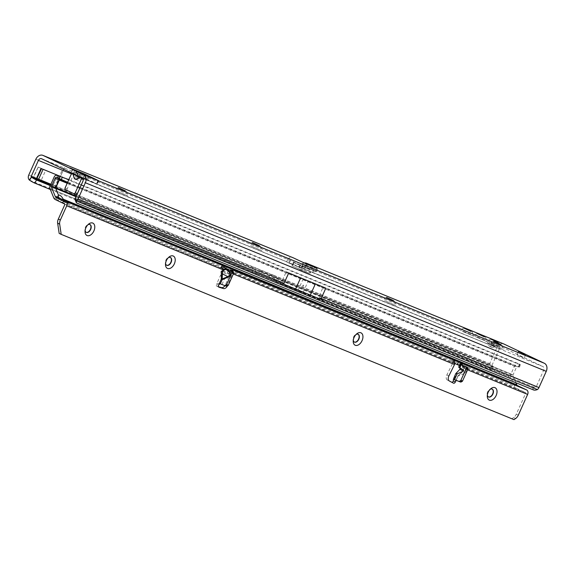 <?xml version="1.0" encoding="UTF-8"?>
<svg xmlns="http://www.w3.org/2000/svg" width="575" height="575" viewBox="0 0 575 575"><rect width="100%" height="100%" fill="white"/><g stroke="black" fill="none" stroke-linecap="round" stroke-linejoin="round"><path stroke-width="0.43" stroke-dasharray="2.88 2.16" d="M125.249 191.209L118.263 187.989L125.249 191.209M116.481 190.922L127.787 195.816L116.481 190.922M259.332 246.078L252.346 242.851L259.332 246.078M250.563 245.784L261.869 250.678L250.563 245.784M393.415 300.941L386.429 297.713L393.415 300.941M384.639 300.646L395.945 305.548L384.639 300.646M500.674 344.827L493.688 341.607L500.674 344.827M491.905 344.54L503.211 349.435L491.905 344.54M497.864 342.592L490.878 339.372L497.864 342.592M489.095 342.305L500.401 347.199L489.095 342.305M484.459 337.108L477.473 333.881L484.459 337.108M475.683 336.813L486.989 341.715L475.683 336.813M471.047 331.617L464.061 328.397L471.047 331.617M462.278 331.329L473.584 336.224L462.278 331.329M304.118 262.983A6.49 5.053 -67.7 0 0 301.099 264.622L302.709 267.174L301.199 267.928L488.261 344.31A4.327 2.717 115.5 0 0 489.447 346.215A4.327 2.717 115.5 0 0 489.533 346.258A4.327 2.717 115.5 0 0 491.884 345.791L499.316 348.996A2.882 2.243 112.3 0 1 502.435 347.293A2.882 2.243 112.3 0 1 502.521 347.336L542.872 366.548L81.966 177.955M316.954 268.302L315.517 271.508L305.174 266.584A2.882 2.243 -67.7 0 0 305.081 266.541L494.565 344.08C492.085 342.959 490.827 343.433 490.798 345.518A4.327 2.717 115.5 0 0 491.977 347.422A4.327 2.717 115.5 0 0 492.063 347.465A4.327 2.717 115.5 0 0 494.421 346.998L497.073 345.108L494.565 344.08L496.045 340.795M302.68 285.588A0.719 0.453 -64.5 0 1 303.514 285.933A0.719 0.453 -64.5 0 1 302.68 285.588M73.499 173.686L73.542 174.397L73.42 173.571L77.654 175.734L71.472 172.644L71.595 173.478M73.6 174.354L73.55 173.887M76.037 172.112A3.752 2.135 171.5 0 1 77.115 173.348A3.752 2.135 171.5 0 1 77.129 173.521L77.179 173.988A3.752 1.272 -4.4 0 1 77.194 174.081A3.752 1.272 -4.4 0 1 75.634 175.26L76.037 172.112L74.894 170.286M77.179 173.988L77.337 176.072A3.752 1.272 -4.4 0 1 77.352 176.166L77.021 172.845L75.799 170.854A3.752 3.738 -89.3 0 1 77.079 173.327L77.129 173.521M79.163 172.385A3.752 1.028 -66.2 0 0 77.647 173.664L76.978 172.536L77.079 173.327M75.792 177.337A3.752 1.272 -4.4 0 0 77.352 176.166L77.704 177.409L78.056 176.417A3.752 1.445 -126.7 0 1 80.241 179.458C77.769 180.952 76.288 180.241 75.792 177.337L75.634 175.26L73.693 174.333C74.599 171.889 74.355 170.229 72.953 169.359M523.343 357.7L516.939 354.746L523.343 357.7M50.586 184.963L54.675 186.638L55.66 186.228L492.186 364.859A0.719 0.561 112.3 0 0 492.279 365.678L490.511 368.805A4.327 0.496 -149.5 0 1 491.56 369.854A4.327 0.496 -149.5 0 1 490.597 369.646L492.416 366.555A4.327 0.496 30.5 0 0 493.379 366.764A4.327 0.496 30.5 0 0 492.322 365.714L276.122 277.251A0.719 0.561 112.3 0 1 275.978 276.395M50.284 185.639L257.772 270.545L255.961 273.628L260.396 274.908L273.808 280.399L275.281 277.107L278.724 279.119L492.416 366.555M50.341 189.491L255.961 273.628L253.359 271.767C251.943 270.537 251.656 268.82 252.497 266.613L55.983 186.199L64.422 167.699L62.273 169.999L55.15 185.862L55.092 188.449L55.983 186.199M71.408 173.902L286.788 261.862A2.163 1.358 115.5 0 0 287.162 262.2A2.163 1.358 115.5 0 0 287.205 262.222L298.102 266.678A2.163 1.358 115.5 0 0 298.662 266.728L301.199 267.928A2.163 1.358 115.5 0 1 300.639 267.885L289.743 263.429A2.163 1.358 115.5 0 1 289.699 263.408A2.163 1.358 115.5 0 1 289.326 263.07L289.297 261.683A2.882 2.243 112.3 0 1 291.676 261.057A2.882 2.243 112.3 0 1 291.762 261.093L305.303 267.418L306.784 264.133L304.75 264.522L313.138 267.957L313.885 271.134A2.163 0.92 166.8 0 0 313.713 271.213L310.708 272.773A4.327 3.364 -67.7 0 1 308.178 272.967A4.327 3.364 -67.7 0 1 308.042 272.902L291.899 265.758L308.042 272.902M497.957 343.138L498.547 341.816C497.634 341.227 495.413 342.556 491.884 345.791L496.778 347.789L489.648 363.652A4.327 3.364 112.3 0 0 490.195 368.539L492.279 365.678M308.265 280.873L286.235 271.788L281.606 282.102L275.26 280.507L323.466 300.229C325.939 301.695 324.918 301.53 320.404 299.733L276.697 281.843L302.457 292.467L303.248 292.05L308.265 280.873L323.243 286.932L318.607 297.246L323.466 300.229M286.235 271.788L323.243 286.932M534.175 387.234L74.93 199.317L76.037 200.855L532.5 387.636L534.175 387.234A4.327 2.156 -23.2 0 0 536.159 386.702A0.719 0.561 -67.7 0 0 536.425 386.371L543.713 370.142A2.882 2.243 -67.7 0 0 542.872 366.548M487.226 342.829L491.956 345.237L495.132 346.517L487.341 342.563L494.723 346.021L491.46 345.007M315.517 271.508L316.228 271.874L314.963 271.371L316.444 268.087L313.138 267.957A2.163 0.92 166.8 0 0 312.965 268.036L309.961 269.596L310.708 272.773L302.335 269.344L305.332 267.785A2.163 0.92 166.8 0 0 305.498 267.698L304.75 264.522A2.163 0.92 166.8 0 1 304.585 264.608L305.332 267.785M81.736 178.3L81.614 177.474L84.654 178.918L81.614 177.474L83.087 174.189C84.489 175.059 84.741 176.719 83.828 179.163L83.023 180.952M73.42 173.571L68.432 171.199L80.586 176.173L97.254 184.057L84.654 178.918L86.128 175.634M79.702 177.258L79.666 176.547L77.711 175.684L81.628 177.481L79.666 176.547L79.788 177.373M81.14 173.262C82.699 174.203 82.951 175.864 81.887 178.236A3.752 1.445 53.3 0 0 79.702 175.188L79.602 174.527L77.647 173.664L78.056 176.417L79.702 175.188M75.728 194.451L67.613 190.591A1.445 1.121 112.3 0 1 67.196 188.794L73.693 174.333M302.457 292.467L277.021 281.98C272.586 280.118 272.004 279.63 275.26 280.507M319.793 298.166L536.159 386.702L537.388 389.577M321.907 299.776L282.454 283.633M73.025 169.187L70.984 172.299L73.025 169.187M87.644 177.179L86.832 179.853L87.364 180.032L89.247 176.913L87.644 177.179L83.706 179.436L83.008 179.228M73.629 174.067L71.487 173.269L71.278 174.182L73.571 174.606L72.687 170.056M71.487 172.651L70.035 171.954L71.393 173.082L71.142 172.306M86.832 179.853L82.707 178.595M84.065 179.041L82.642 178.573L85.927 178.07M76.978 172.536L76.928 173.327L76.978 172.536M75.375 170.646A3.752 3.738 90.7 0 1 76.928 173.327L77.337 176.072M81.089 173.24A3.752 1.028 -66.2 0 0 79.602 174.527M73.758 176.439L73.808 176.863M73.269 173.571L73.758 176.432M314.963 271.371L305.361 267.44M299.661 269.474A4.327 3.364 112.3 0 0 299.798 269.531A4.327 3.364 112.3 0 0 302.335 269.344L301.58 266.168L304.585 264.608M301.58 266.168A0.719 0.561 112.3 0 1 301.142 266.189L309.522 269.618A0.719 0.561 -67.7 0 0 309.961 269.596L301.58 266.168M309.522 269.618L293.372 262.466L309.544 269.625M491.575 344.748L491.956 345.237M492.071 344.978L494.708 346.366M487.571 342.973L494.831 346.107M303.241 278.817L298.217 289.987L297.447 290.418M63.113 170.337L286.788 261.862L287.694 259.138L289.297 261.683M287.694 259.138A6.49 5.053 112.3 0 1 292.833 257.643M496.778 347.789A6.49 5.053 112.3 0 1 503.592 343.879M305.081 266.541A2.882 2.243 -67.7 0 0 302.709 267.174M301.099 264.622L298.662 266.728L488.261 344.31L495.341 340.501M276.122 277.251L278.724 279.119L276.913 282.203L490.597 369.646M275.856 281.642L273.405 280.19L276.913 282.203L274.311 280.334L490.195 368.539M499.316 348.996L492.186 364.859M43.103 169.33L59.182 175.907M60.123 176.288L55.66 186.228L50.902 184.266M37.914 167.03L57.644 175.109L53.18 185.042L33.443 176.971L38.173 167.095L33.443 176.971M55.092 188.449L64.422 167.699M41.005 168.468L41.393 168.626M43.082 169.316L41.414 168.568M53.18 185.042L33.709 177.035M57.644 175.109L45.741 170.186L41.278 180.126M45.741 170.186L38.173 167.095M38.23 167.117L33.767 177.057M274.311 280.334C272.895 279.105 272.607 277.387 273.448 275.188L256.27 268.158C255.372 270.638 255.796 272.435 257.535 273.549L260.396 274.908L261.877 271.623L275.281 277.107L272.421 275.748L272.212 274.85M274.11 280.535L270.947 279.033C269.201 277.919 268.777 276.122 269.675 273.643M272.421 275.748L259.016 270.264L261.877 271.623L257.772 270.545L255.178 268.676A0.719 0.561 112.3 0 1 255.034 267.821M463.687 368.647L463.371 370.444L462.092 372.255L463.687 368.647L462.623 366.311A0.719 0.517 125.6 0 1 462.437 365.822L463.867 368.316L467.576 369.833M221.713 270.66L220.937 271.501L220.872 274.598C221.044 277.984 222.273 279.364 224.566 278.746L231.179 275.763L230.632 274.713L227.312 272.643L221.713 270.66L230.632 274.713M462.092 372.255L457.815 376.107L464.377 373.506C467.288 371.414 466.756 368.791 462.796 365.65A0.719 0.446 121.9 0 0 462.817 366.419C465.412 368.194 466.433 369.991 465.879 371.824L464.413 373.118L462.214 371.939L458.088 375.842L456.191 380.363M87.846 224.796A4.327 2.717 115.5 0 0 87.271 225.206A4.327 2.717 115.5 0 0 85.625 227.434A4.327 2.717 115.5 0 0 85.064 229.835A4.327 2.717 115.5 0 0 85.114 230.539M168.295 257.715A4.327 2.717 115.5 0 0 167.72 258.125A4.327 2.717 115.5 0 0 166.074 260.353A4.327 2.717 115.5 0 0 165.514 262.753A4.327 2.717 115.5 0 0 165.557 263.458M356.004 334.528A4.327 2.717 115.5 0 0 355.429 334.938A4.327 2.717 115.5 0 0 353.79 337.158A4.327 2.717 115.5 0 0 353.223 339.559A4.327 2.717 115.5 0 0 353.273 340.263M490.087 389.39A4.327 2.717 115.5 0 0 489.512 389.8A4.327 2.717 115.5 0 0 487.305 394.428A4.327 2.717 115.5 0 0 487.356 395.133M86.157 232.3A4.327 2.717 -64.5 0 1 86.027 232.243A4.327 2.717 -64.5 0 1 85.373 227.312A4.327 2.717 -64.5 0 1 89.75 224.437A4.327 2.717 -64.5 0 1 89.873 224.502M166.606 265.219A4.327 2.717 -64.5 0 1 166.477 265.161A4.327 2.717 -64.5 0 1 165.823 260.231A4.327 2.717 -64.5 0 1 170.193 257.356A4.327 2.717 -64.5 0 1 170.322 257.42M354.315 342.032A4.327 2.717 -64.5 0 1 354.186 341.974A4.327 2.717 -64.5 0 1 353.532 337.036A4.327 2.717 -64.5 0 1 357.909 334.161A4.327 2.717 -64.5 0 1 358.031 334.226M492.114 389.095A4.327 2.717 115.5 0 0 491.984 389.023A4.327 2.717 115.5 0 0 491.898 388.988A4.327 2.717 115.5 0 0 487.643 391.834A4.327 2.717 115.5 0 0 488.268 396.836A4.327 2.717 115.5 0 0 488.355 396.879A4.327 2.717 115.5 0 0 488.398 396.894M484.919 372.852L480.959 371.076L485.904 373.427L483.589 372.312L485.041 372.593M222.741 265.542L221.562 268.173L220.886 267.821L230.302 271.867L231.337 270.696M451.821 382.296A1.804 1.128 -64.5 0 1 451.49 382.224A1.804 1.128 -64.5 0 1 451.468 382.21L447.35 380.039A4.327 2.717 -64.5 0 1 446.876 374.9L452.518 363.529L452.554 362.811L451.627 362.243L454.868 363.537M494.831 377.128L488.096 373.937L494.946 376.862M63.171 199.173L61.022 200.732L62.74 202.68L58.37 200.826L56.422 198.849A3.967 1.553 -126 0 1 56.451 196.736A3.967 1.553 -126 0 1 57.486 196.751A3.967 1.553 -126 0 1 58.391 197.297M59.462 198.31A3.967 1.553 -126 0 1 61.022 200.732L514.596 386.335L510.844 377.099A3.608 2.803 112.3 0 1 510.995 373.944L514.488 366.174A3.608 2.803 112.3 0 1 518.133 363.961L519.822 364.191L81.362 184.776M230.302 271.867L230.41 272.651L232.437 273.614L227.7 285.351A4.327 2.717 -64.5 0 1 227.484 285.825M218.464 286.709L216.955 286.249A1.804 1.128 -64.5 0 1 216.854 286.213A1.804 1.128 -64.5 0 1 216.581 284.158C216.48 283.274 217.645 283.13 220.088 283.727L221.972 284.517L224.566 278.746M454.545 364.5L230.41 272.651L225.673 284.388A4.327 2.717 -64.5 0 1 224.983 285.674M462.767 365.47L461.179 364.859M461.215 364.945L460.323 366.728L460.208 365.873L525.399 392.545L516.285 388.204A5.046 3.924 112.3 0 1 514.596 386.335M59.167 233.4L511.951 418.672L513.626 417.536A5.764 3.615 115.5 0 0 516.278 414.216L525.615 393.444A0.719 0.561 -67.7 0 0 525.399 392.545M221.562 268.173L222.604 269.452L223.344 267.605L223.912 267.842L222.583 270.796M233.012 271.386L223.912 267.842M467.238 367.224L462.774 365.535M462.796 365.65L462.422 365.412A4.327 3.364 -67.7 0 0 462.422 365.377L462.243 365.319A3.608 2.803 -67.7 0 1 462.257 365.7L462.422 365.412A0.719 0.446 -58.1 0 0 462.444 366.189L462.817 366.419L462.444 366.189A0.719 0.517 125.6 0 1 462.257 365.7L462.437 365.822M460.74 364.694L460.208 365.873L459.418 365.492M223.344 267.605L224.976 268.23M64.501 203.952L222.295 268.518L223.474 265.887M220.872 274.598L216.581 284.158L218.608 285.121M53.691 197.735L56.422 198.849L58.427 197.39M75.993 196.729L512.993 375.54L515.919 382.749M59.491 198.325L58.37 200.826L55.387 199.604M516.285 388.204L62.459 202.501L63.638 199.87M512.993 375.54A0.719 0.561 112.3 0 1 513.022 374.914L516.515 367.137A0.719 0.561 112.3 0 1 517.241 366.699L518.93 366.929L80.184 187.4M80.133 187.378L67.649 182.268M81.312 184.755L68.82 179.644M487.557 373.8L492.193 376L485.803 373.082L487.672 373.534M230.64 270.43L230.065 271.695L452.439 362.688L453.618 360.058M49.702 186.94L52.605 186.379L56.098 178.609L54.51 176.237M232.76 271.278L232.437 273.614L233.349 273.988M452.554 362.811L454.43 360.762M513.978 419.635L511.951 418.672M462.113 365.262L462.12 365.578A0.719 0.719 0 0 0 462.422 366.174L463.651 368.539L463.256 370.415M464.377 373.506L457.973 375.878A0.719 0.719 0 0 0 457.815 376.107L455.867 380.434M50.593 184.949L255.178 268.676M29.62 180.212L253.359 271.767M28.75 175.059L55.15 185.862M273.448 275.188L489.648 363.652M256.27 268.158L252.497 266.613M281.606 282.102L75.519 197.771M279.896 281.843L75.26 198.109M543.713 370.142L82.814 181.549M536.425 386.371L318.607 297.246M305.174 266.584L494.565 344.08M497.073 345.108L502.521 347.336M41.623 158.736L291.762 261.093M73.65 175.778L73.435 174.347M83.828 179.163L81.887 178.236L80.241 179.458M77.021 203.155L76.037 200.855M532.5 387.636L533.485 389.936M303.586 262.732L302.105 266.017M81.758 173.549L80.586 176.173M84.503 174.857L83.361 177.409M98.282 180.607L96.801 183.892M97.98 180.485L96.542 183.684M67.613 190.591L65.521 189.736M67.196 188.794L65.097 187.939M79.609 176.597L77.675 175.907M312.965 268.036L313.713 271.213M293.674 262.581L292.201 265.866M300.38 265.319L298.899 268.604M302.227 266.146L300.754 269.431M293.854 262.717L292.373 266.002M35.88 159.196L62.273 169.999M298.102 266.678L300.639 267.885M287.205 262.222L289.743 263.429M259.016 270.264L258.8 269.366M257.535 273.549L270.947 279.033M463.371 370.444L457.973 375.878L456.09 380.334M222.36 265.355L221.202 267.928M453.797 360.158L452.69 362.631M457.614 371.464L453.316 381.031M460.647 364.708L459.317 367.662M525.615 393.444L460.323 366.728M222.604 269.452L64.716 204.851M228.634 269.704L227.312 272.643M218.78 287.126L216.955 286.249M513.022 374.914L76.238 196.183M67.189 183.281L79.681 188.392M79.731 188.413L516.515 367.137M517.241 366.699L80.011 187.788M79.961 187.766L67.469 182.656M518.93 366.929L519.822 364.191M49.939 188.507L510.844 377.099M460.05 364.435L459.547 365.549M225.572 268.475L225.112 269.51M510.995 373.944L52.605 186.379M56.098 178.609L514.488 366.174M57.227 175.361L518.133 363.961M518.434 367.022L519.326 364.284M227.7 285.351L225.673 284.388M449.377 381.009L447.35 380.039M448.902 375.863L446.876 374.9M453.495 383.18L451.468 382.21M518.305 415.179L516.278 414.216M515.653 418.499L513.626 417.536M230.898 276.022L220.937 271.501M126.306 191.209L127.787 195.816M260.382 246.071L261.869 250.678M394.464 300.933L395.945 305.548M501.731 344.827L503.211 349.435M498.92 342.592L500.401 347.199M485.508 337.101L486.989 341.715M472.104 331.617L473.584 336.224M303.241 286.3L303.607 285.531M73.363 173.851L77.711 175.684M518.413 351.462L516.939 354.746M118.414 187.658L113.979 189.613M252.49 242.528L248.062 244.476M386.573 297.39L382.145 299.345M464.212 328.073L459.777 330.021M477.617 333.558L473.189 335.512M491.028 339.042L486.594 340.997M98.735 180.773L97.254 184.057M317.709 268.59L316.228 271.874M525.651 354.71L524.17 357.995M70.804 168.331C71.171 168.116 71.868 168.985 72.896 170.947M85.84 179.407L81.621 177.481M82.836 178.581L82.369 178.53M72.73 169.287L70.984 172.277M77.373 176.309L76.899 173.154L75.196 170.552M305.526 267.583L306.202 265.413M299.798 269.531L308.178 272.967M293.372 262.466L291.899 265.758M41.529 158.7L291.676 261.057M497.138 345.129L502.435 347.293M493.379 366.764L491.56 369.854M489.447 346.215L491.977 347.422M287.162 262.2L289.699 263.408M493.695 341.607L489.404 343.232M275.569 277.236L277.545 278.48M85.064 229.835L85.042 231.481M87.271 225.206L88.536 224.157M165.514 262.753L165.492 264.399M167.72 258.125L168.985 257.068M353.223 339.559L353.208 341.205M355.429 334.938L356.694 333.881M487.305 394.428L487.284 396.074M489.512 389.8L490.777 388.743M222.065 265.19L220.886 267.821M218.881 287.177L216.854 286.213M58.6 195.177L56.451 196.736M63.926 200.05L62.74 202.68M452.805 359.612L451.627 362.243M519.505 367.224L520.389 364.485M453.517 383.194L451.49 382.224M453.589 379.27L455.17 379.938"/><path stroke-width="0.86" d="M79.666 176.547L79.788 177.373L78.142 178.602L75.181 179.127L73.808 176.863L73.363 173.851M524.817 354.416L518.413 351.462L524.817 354.416M125.4 190.878L118.414 187.658L125.4 190.878M259.483 245.748L252.49 242.528L259.483 245.748M393.559 300.61L386.573 297.39L393.559 300.61M471.198 331.293L464.212 328.073L471.198 331.293M484.603 336.777L477.617 333.558L484.603 336.777M498.015 342.262L491.028 339.042L498.015 342.262M500.825 344.504L493.839 341.284L500.825 344.504M31.373 177.078A0.719 0.561 -67.7 0 1 31.287 176.266L38.41 160.403A2.882 2.243 -67.7 0 1 41.529 158.7A2.882 2.243 -67.7 0 1 41.623 158.736L81.966 177.955A2.882 2.243 112.3 0 1 82.814 181.549L75.519 197.771A0.719 0.561 112.3 0 1 75.26 198.109L76.489 200.984A4.327 2.156 156.8 0 0 76.238 202.458A4.327 2.156 156.8 0 0 77.021 203.155L533.485 389.936A4.327 2.156 156.8 0 0 537.388 389.577A4.327 3.364 -67.7 0 0 538.955 387.579L546.25 371.349A6.49 5.053 -67.7 0 0 544.345 363.263L83.447 174.663L43.096 155.451A6.49 5.053 -67.7 0 0 42.895 155.365A6.49 5.053 -67.7 0 0 35.88 159.196L28.75 175.059A4.327 3.364 -67.7 0 0 29.296 179.946L31.431 177.129A4.327 0.496 30.5 0 0 36.541 180.018L50.284 185.639M36.541 180.018L34.73 183.102L50.341 189.491M34.73 183.102A4.327 0.496 -149.5 0 1 29.62 180.212L29.296 179.946M59.182 175.907L41.005 168.468L36.534 178.415L36.893 179.357L50.586 184.963M83.008 179.228L81.413 179.012L81.614 177.474M71.472 172.644L71.278 174.182L71.595 173.478L73.435 174.347M78.142 178.602C75.677 180.083 74.197 179.378 73.701 176.482L73.65 175.778M82.707 178.595L81.413 179.012L75.232 192.762A1.445 1.121 112.3 0 1 73.629 193.595L65.521 189.736A1.445 1.121 112.3 0 1 65.097 187.939L71.278 174.182L71.228 172.838M306.576 264.054L293.243 257.808A6.49 5.053 112.3 0 0 293.042 257.722A6.49 5.053 112.3 0 0 292.833 257.643M544.345 363.263L504.002 344.051A6.49 5.053 112.3 0 0 503.801 343.958A6.49 5.053 112.3 0 0 503.592 343.879M498.36 341.758L495.341 340.501M304.118 262.983A6.49 5.053 -67.7 0 1 306.446 263.206A6.49 5.053 -67.7 0 1 306.647 263.293L316.006 267.907M75.059 170.365L69.906 167.907L84.834 174.124L98.735 180.773L86.631 175.842M75.375 170.646A3.752 3.738 90.7 0 0 74.743 170.286L74.894 170.286A3.752 3.738 -89.3 0 1 75.785 170.847L70.955 168.41M86.128 175.634L81.334 173.355M83.26 174.268L81.118 173.248A3.752 1.028 -66.2 0 0 81.089 173.24M83.023 180.952L77.33 193.624A1.445 1.121 112.3 0 1 75.728 194.451L73.722 193.631M76.238 202.458L74.93 199.317A4.327 2.156 -23.2 0 1 75.26 198.109M295.593 289.067L300.617 277.89L315.352 283.921L310.327 295.097L282.454 283.633L284.086 283.288L78.056 198.979A4.327 3.364 112.3 0 1 76.489 200.984L537.388 389.577M310.327 295.097L321.907 299.776L321.202 298.475L325.831 288.161L288.715 272.974L284.086 283.288M78.056 198.979L85.352 182.757A6.49 5.053 112.3 0 0 83.447 174.663M74.743 170.286L79.185 172.399A3.752 1.028 -66.2 0 0 79.163 172.385L81.14 173.262A3.752 1.028 -66.2 0 0 81.118 173.248L75.275 170.603M81.736 178.3L79.788 177.373L79.609 176.597M300.617 277.89L288.715 272.974M315.352 283.921L325.831 288.161M43.082 169.316L38.64 179.199L37.087 178.566A0.719 0.561 -67.7 0 0 37.303 179.465L31.431 177.129L29.62 180.212M50.902 184.266L38.662 179.206A0.719 0.539 -67.6 0 0 38.856 180.097L50.593 184.949M43.103 169.33L38.64 179.199A0.719 0.561 -67.7 0 0 38.856 180.097L37.303 179.465A0.719 0.712 104.2 0 1 36.951 178.509L36.541 178.408M233.026 271.386L231.351 270.703L233.012 271.386A0.719 0.561 112.3 0 1 233.321 271.759L231.639 271.077A0.719 0.561 -67.7 0 0 231.337 270.696L226.528 268.856A4.327 3.364 112.3 0 1 226.528 268.884L225.522 268.834A0.719 0.589 -84.1 0 0 225.838 269.366L223.567 270.394L222.46 271.882L222.151 279.702L221.224 279.285L218.608 285.121A1.804 1.128 115.5 0 0 218.881 287.177A1.804 1.128 115.5 0 0 218.982 287.22L218.78 287.126M67.649 182.268L56.566 177.416A1.445 1.121 -67.7 0 0 55.107 178.3L51.613 186.07A1.445 1.121 -67.7 0 0 51.549 187.335L55.301 196.564A2.882 2.243 -67.7 0 0 56.271 197.635L66.908 202.702A3.608 2.803 112.3 0 1 66.743 205.814L223.114 269.804L225.342 268.805A0.719 0.589 -84 0 0 225.659 269.352L225.838 269.366A0.719 0.446 121.9 0 0 226.528 268.884L226.902 269.122A0.719 0.446 121.9 0 1 226.212 269.603C229.173 271.522 230.395 273.405 229.871 275.252L228.304 276.503L221.224 279.285L221.842 271.616L223.114 269.804L223.567 270.394M459.921 369.287L460.022 368.173L459.317 367.662C458.347 366.936 458.527 366.987 459.856 367.799L463.177 369.869L463.723 370.918L457.111 373.901L455.752 373.657L459.921 369.287L463.443 371.177M85.114 230.539A4.327 2.717 115.5 0 0 86.279 232.365A4.327 2.717 115.5 0 0 86.365 232.401A4.327 2.717 115.5 0 0 90.656 229.49A4.327 2.717 115.5 0 0 90.002 224.552A4.327 2.717 115.5 0 0 89.916 224.516A4.327 2.717 115.5 0 0 87.846 224.796M87.105 235.549A6.85 4.298 -64.5 0 1 85.042 231.481A6.85 4.298 -64.5 0 1 88.536 224.157A6.85 4.298 -64.5 0 1 92.719 223.057A6.85 4.298 -64.5 0 1 93.897 230.934A6.85 4.298 -64.5 0 1 87.105 235.549M165.557 263.458A4.327 2.717 115.5 0 0 166.728 265.283A4.327 2.717 115.5 0 0 166.815 265.319A4.327 2.717 115.5 0 0 171.106 262.408A4.327 2.717 115.5 0 0 170.452 257.471A4.327 2.717 115.5 0 0 170.358 257.435A4.327 2.717 115.5 0 0 168.295 257.715M167.555 268.467A6.85 4.298 -64.5 0 1 165.492 264.399A6.85 4.298 -64.5 0 1 168.985 257.068A6.85 4.298 -64.5 0 1 173.168 255.976A6.85 4.298 -64.5 0 1 174.34 263.853A6.85 4.298 -64.5 0 1 167.555 268.467M353.273 340.263A4.327 2.717 115.5 0 0 354.444 342.096A4.327 2.717 115.5 0 0 354.531 342.132A4.327 2.717 115.5 0 0 358.814 339.214A4.327 2.717 115.5 0 0 358.16 334.283A4.327 2.717 115.5 0 0 358.074 334.248A4.327 2.717 115.5 0 0 356.004 334.528M355.271 345.28A6.85 4.298 -64.5 0 1 353.208 341.205A6.85 4.298 -64.5 0 1 356.694 333.881A6.85 4.298 -64.5 0 1 360.884 332.788A6.85 4.298 -64.5 0 1 362.056 340.659A6.85 4.298 -64.5 0 1 355.271 345.28M489.347 400.143A6.85 4.298 -64.5 0 1 487.284 396.074A6.85 4.298 -64.5 0 1 490.777 388.743A6.85 4.298 -64.5 0 1 494.96 387.651A6.85 4.298 -64.5 0 1 496.139 395.528A6.85 4.298 -64.5 0 1 489.347 400.143M487.356 395.133A4.327 2.717 115.5 0 0 488.52 396.958A4.327 2.717 115.5 0 0 488.606 396.994A4.327 2.717 115.5 0 0 492.861 394.148A4.327 2.717 115.5 0 0 492.243 389.146A4.327 2.717 115.5 0 0 492.157 389.11A4.327 2.717 115.5 0 0 490.087 389.39M89.873 224.502A4.327 2.717 -64.5 0 1 90.404 229.368A4.327 2.717 -64.5 0 1 86.157 232.3M170.322 257.42A4.327 2.717 -64.5 0 1 170.847 262.286A4.327 2.717 -64.5 0 1 166.606 265.219M358.031 334.226A4.327 2.717 -64.5 0 1 358.563 339.099A4.327 2.717 -64.5 0 1 354.315 342.032M485.947 373.132L481.074 370.81L485.947 373.132M226.528 268.856L224.976 268.23L223.474 265.887L222.381 265.305L231.251 269.064L230.64 270.43M457.111 373.901L454.516 379.673L456.191 380.363L455.342 381.994A1.804 1.128 115.5 0 1 453.517 383.194A1.804 1.128 115.5 0 1 453.495 383.18L449.377 381.009A4.327 2.717 -64.5 0 1 448.902 375.863L454.545 364.5L454.43 360.762L452.805 359.612L461.394 363.242L462.774 365.535M494.946 376.862L488.218 373.678L494.946 376.862M63.394 180.528L60.03 179.608A0.719 0.561 -67.7 0 0 59.297 180.054L55.804 187.824A0.719 0.561 -67.7 0 0 55.775 188.456L58.535 195.234A3.967 1.553 -126 0 1 58.6 195.177A3.967 1.553 -126 0 1 59.635 195.191A3.967 1.553 -126 0 1 63.171 199.173L62.639 199.561M58.391 197.297A3.967 1.553 -126 0 1 59.462 198.31M66.743 205.814L60.361 220.009A5.764 3.615 115.5 0 0 59.671 224.135L61.194 234.363L513.978 419.635L515.653 418.499A5.764 3.615 115.5 0 0 518.305 415.179L527.642 394.407A3.608 2.803 -67.7 0 0 526.585 389.915L517.464 385.573A2.163 1.682 112.3 0 1 516.745 384.776L63.171 199.173L63.926 200.05L61.23 198.95L69.374 202.831L223.474 265.887M227.484 285.825A4.327 2.717 -64.5 0 1 223.467 288.564L218.982 287.22M219.93 283.727L218.608 285.121M224.717 285.531A0.719 0.561 -67.7 0 0 225.127 285.495L226.809 286.178A0.719 0.561 112.3 0 1 226.392 286.213L219.981 283.748M225.127 285.495L226.284 284.891A0.719 0.561 -67.7 0 0 226.643 284.503L231.876 272.859A0.719 0.561 -67.7 0 0 231.933 272.32L231.639 271.077M225.342 268.805L225.522 268.834A3.608 2.803 112.3 0 0 225.508 268.453M66.908 202.702L69.374 202.831M488.398 396.894A4.327 2.717 115.5 0 0 492.581 394.098A4.327 2.717 115.5 0 0 492.114 389.095M224.983 285.674A4.327 2.717 -64.5 0 1 221.44 287.601L218.464 286.709M465.577 366.548L467.238 367.224A0.719 0.561 112.3 0 1 467.54 367.598L467.834 368.848A0.719 0.561 112.3 0 1 467.777 369.387L462.537 381.031A0.719 0.561 112.3 0 1 462.185 381.419L461.028 382.023A0.719 0.561 112.3 0 1 460.618 382.059L453.409 379.198L453.316 381.031A1.804 1.128 -64.5 0 1 451.821 382.296M68.82 179.644L57.227 175.361A3.608 2.803 -67.7 0 0 54.51 176.237L49.702 186.94A3.608 2.803 -67.7 0 0 49.939 188.507L53.691 197.735A5.046 3.924 -67.7 0 0 55.387 199.604L64.501 203.952A0.719 0.561 112.3 0 1 64.716 204.851L58.334 219.046A5.764 3.615 115.5 0 0 57.644 223.165L59.167 233.4L61.194 234.363M226.809 286.178L227.959 285.581L226.284 284.891M226.392 286.213L221.972 284.517M231.933 272.32L233.615 273.01L233.321 271.759M233.615 273.01A0.719 0.561 112.3 0 1 233.551 273.542L231.876 272.859M226.643 284.503L228.318 285.186L233.551 273.542M228.318 285.186A0.719 0.561 112.3 0 1 227.959 285.581M453.589 379.27L455.867 380.434M456.191 380.363L460.618 382.059M459.317 367.662C458.347 366.936 458.527 366.987 459.856 367.799L461.179 364.859L460.647 364.708M453.409 379.198L455.752 373.657M467.54 367.598L465.865 366.915L466.16 368.165L467.834 368.848M465.865 366.915A0.719 0.561 -67.7 0 0 465.563 366.541L461.179 364.859M458.936 381.369A0.719 0.561 -67.7 0 0 459.353 381.333L461.028 382.023M462.185 381.419L460.51 380.736L459.353 381.333M460.51 380.736A0.719 0.561 -67.7 0 0 460.863 380.341L462.537 381.031M467.777 369.387L466.095 368.697L460.863 380.341M466.095 368.697A0.719 0.561 -67.7 0 0 466.16 368.165M526.585 389.915L461.394 363.242L460.74 364.694M58.535 195.234L58.427 197.39L61.23 198.95M515.919 382.749L516.745 384.776M486.04 372.88L492.308 375.734L486.033 372.909M454.868 363.537L459.418 365.492M231.358 270.703L232.178 269.819L232.76 271.278M453.618 360.058L232.178 269.819M453.316 381.031L455.342 381.994L456.09 380.334M454.516 379.673L455.17 379.938M221.346 273.743L222.094 273.678L228.483 276.985L222.151 279.702L220.297 283.834M306.784 264.133L316.444 268.087M43.096 155.451L293.243 257.808M498.547 341.816L504.002 344.051M306.647 263.293L496.045 340.795M538.955 387.579L321.202 298.475M546.25 371.349L85.352 182.757M82.06 172.881L81.758 173.549M84.834 174.124L84.503 174.857M77.33 193.624L75.232 192.762M77.675 175.907L78.063 178.48L79.702 177.258M38.41 160.403L71.408 173.902M31.287 176.266L36.534 178.415M41.393 168.626L36.951 178.509L41.529 168.683M221.842 271.616L222.46 271.882M467.576 369.833L527.642 394.407M233.349 273.988L454.545 364.5M226.902 269.122C230.862 272.262 231.387 274.886 228.483 276.985M51.549 187.335L55.775 188.456L75.993 196.729M63.638 199.87L517.464 385.573M76.238 196.183L51.613 186.07M55.107 178.3L67.189 183.281M67.469 182.656L60.03 179.608L56.566 177.416M61.503 179.328L62.273 176.963M57.759 177.74L58.42 175.691M460.733 362.926L460.05 364.435M458.404 361.883L457.226 364.514M226.291 266.879L225.572 268.475M223.467 288.564L221.44 287.601M59.671 224.135L57.644 223.165M60.361 220.009L58.334 219.046M55.301 196.564L58.427 197.39M56.271 197.635L59.491 198.325M463.177 369.869L460.022 368.173M75.771 194.472L73.672 193.617M306.741 264.112L316.228 267.993M42.895 155.365L293.042 257.722M498.496 341.794L503.801 343.958M306.446 263.206L495.686 340.637M459.914 364.392L458.677 367.145M465.57 366.541L467.245 367.224"/></g></svg>
